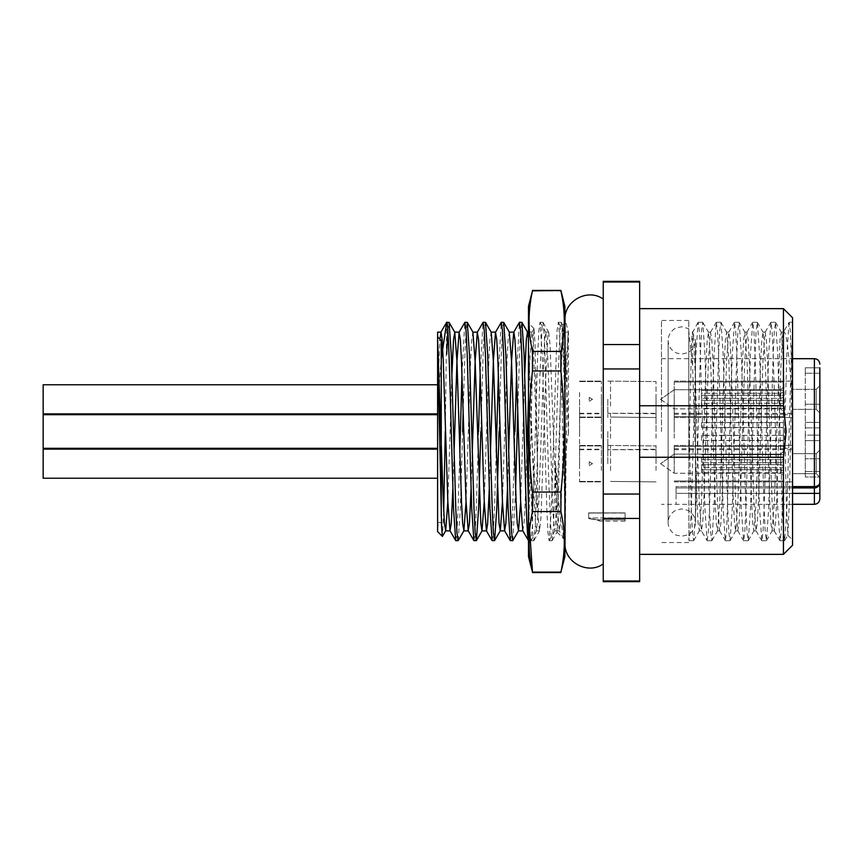 <?xml version="1.0" encoding="UTF-8"?>
<svg xmlns="http://www.w3.org/2000/svg" width="863" height="863" viewBox="0 0 863 863"><rect width="100%" height="100%" fill="white"/><g stroke="black" fill="none" stroke-linecap="round" stroke-linejoin="round"><path stroke-width="0.65" stroke-dasharray="4.32 3.24" d="M688.793 468.62L689.569 431.5C690.68 374.952 691.727 325.653 692.633 332.395L692.633 366.462L688.793 331.09L688.901 540.605L688.793 331.09M698.005 322.395L692.633 332.395C694.111 334.92 695.535 381.068 696.991 431.5L699.257 501.759L701.403 530.745L707.099 540.605L704.952 508.728L700.4 354.272L699.257 330.605L698.124 322.287L695.848 354.272L691.295 508.728L690.163 532.395L688.901 540.605M43.15 414.693L43.15 448.307M437.606 336.85L437.606 531.608M455.804 540.713L456.948 532.395L458.08 508.728L459.817 452.18M458.21 540.605L460.357 508.728L462.633 431.5M474.014 540.713L475.146 532.395L476.29 508.728L478.566 431.5M492.212 540.713L493.345 532.395L494.488 508.728L496.225 452.18M510.411 540.713L511.554 532.395L512.687 508.728L514.963 431.5M512.816 540.605L515.621 488.965M447.843 330.605L448.987 322.287M445.265 431.5L446.71 322.287M461.975 374.035L464.79 322.395M463.172 410.82L464.909 354.272L466.052 330.605L467.185 322.287M480.173 374.035L482.989 322.395M480.831 431.5L483.107 354.272L484.251 330.605L485.384 322.287M498.383 374.035L501.187 322.395M499.041 431.5L501.317 354.272L502.449 330.605L503.593 322.287M516.581 374.035L519.397 322.395M517.778 410.82L519.515 354.272L520.659 330.605L521.791 322.287M443.711 511.284L442.46 536.355M603.248 431.5L603.248 563.873L603.248 431.5M568.49 431.5L568.49 433.399C565.287 445.588 566.462 462.676 565.675 475.815L565.017 543.442L565.017 319.558L568.49 332.158L568.49 431.5M528.48 504.833L528.48 323.042L528.48 540.583L528.48 504.833L529.753 532.395L530.896 540.713L532.417 526.085L537.714 354.272L538.857 330.605L539.99 322.287L542.266 354.272L546.818 508.728L547.962 532.395L549.095 540.713L551.371 508.728L557.056 330.605L558.318 322.395L559.72 336.915C561.414 368.221 563.151 456.473 564.887 504.833L564.887 403.237L562.611 336.915L561.22 322.406L560.335 326.009L558.059 376.894L553.507 526.085L552.126 540.594L551.23 536.991L548.954 486.106L544.402 336.915L543.021 322.406L542.137 326.009L539.86 376.894L535.308 526.085L533.917 540.594L533.032 536.991L530.756 486.106L528.48 403.237L529.504 403.69C532.104 443.852 534.769 487.875 537.584 510.335L539.472 530.864L540.993 517.552L545.545 381.824L547.822 335.524L548.717 332.277L550.098 345.448L557.077 532.029L557.951 519.418L561.576 347.325L562.752 325.178L564.887 387.735L564.887 323.042L565.017 540.713M565.168 540.551L566.419 431.5C566.991 376.667 567.692 328.458 568.49 332.158L568.458 332.093M441.252 516.344L441.252 340.486L437.606 340.486M437.606 399.321L437.606 413.884L437.606 399.321M43.15 413.884L43.15 384.758L43.15 399.321L43.15 384.758L437.606 384.758M437.606 463.679L437.606 478.242L437.606 463.679M43.15 478.242L43.15 449.116L43.15 463.679L43.15 449.116L437.606 449.116M792.547 545.265L792.547 405.06C789.559 360.518 786.646 328.328 783.442 332.136L783.442 361.252L781.306 332.255L780.033 339.698L774.348 501.759L772.072 530.864L770.929 523.302L769.796 501.759L765.244 361.241L763.108 332.255L761.835 339.698L760.691 361.241L756.139 501.759L753.863 530.864L752.73 523.302L751.587 501.759L747.045 361.241L744.898 332.255L743.626 339.698L742.493 361.241L737.941 501.759L735.664 530.864L734.532 523.302L733.388 501.759L728.836 361.241L726.7 332.255L725.427 339.698L724.284 361.241L719.742 501.759L717.595 530.745L716.322 523.302L715.19 501.759L710.637 361.241L708.501 332.255L707.229 339.698L706.085 361.241L701.533 501.759L699.397 530.745L698.124 523.302L696.98 501.759L692.633 366.462M783.442 308.641L783.442 405.739L786.171 431.5L783.442 457.261L783.442 554.359M783.442 361.252L786.344 504.197L787.854 535.157L789.267 503.744L792.547 338.415L792.547 431.5L792.547 317.735M661.49 431.5L661.49 320.464L661.49 431.5M688.793 431.5L688.793 320.464L688.793 431.5M814.392 358.695L814.392 486.603A5.458 4.132 180 0 0 819.85 482.471A5.458 5.458 0 0 1 814.392 487.929L676.053 487.929L814.392 487.929A5.458 5.458 0 0 0 819.85 482.471C819.505 485.761 817.682 487.584 814.392 487.929L676.053 487.929L676.053 493.388L676.053 486.603L676.053 504.305L676.053 486.603L676.053 487.929L792.547 487.929M792.547 504.305L661.49 504.305M819.85 477.325L816.215 473.69L792.547 473.69L792.547 445.47L792.547 473.69L816.215 473.69L816.215 453.668L816.215 473.69L819.85 477.325L819.85 367.789L805.287 367.789L805.287 373.258L805.287 367.789L819.85 367.789L819.85 373.258L819.85 367.789M816.215 453.668L819.85 450.022L816.215 453.668L792.547 453.668L816.215 453.668M816.215 389.31L816.215 409.332L819.85 412.978L819.85 385.675L819.85 412.978L819.85 385.675L819.85 412.978L816.215 409.332L816.215 389.31L819.85 385.675L816.215 389.31L816.215 399.321L816.215 389.31L792.547 389.31L792.547 399.321L792.547 389.31L792.547 399.321L792.547 389.31L816.215 389.31M674.23 463.679L674.23 445.47L674.23 463.679M792.547 399.321L792.547 417.53L792.547 399.321M674.23 399.321L674.23 417.53L674.23 399.321M674.23 470.303L674.23 446.387L674.23 470.303M701.533 457.056L701.533 459.655L783.442 459.655L783.442 475.966L783.442 470.788L780.713 469.709L780.713 473.237L780.713 462.687L701.533 462.687L701.533 457.649L780.713 457.649L780.713 454.121L780.713 464.661L783.442 465.74L783.442 451.392L783.442 456.57L780.713 457.649L780.713 464.661L783.442 465.74L783.442 451.392L783.442 456.57L780.713 457.649L701.533 457.649L701.533 462.687L780.713 462.687L783.442 461.608L783.442 475.966L783.442 470.788L780.713 469.709L780.713 462.687L783.442 461.608L783.442 459.655L783.442 480.971L783.442 459.655L701.533 459.655L701.533 462.687L701.533 457.056M783.442 472.741L783.442 480.971L783.442 472.741L701.533 472.741L701.533 467.692L783.442 467.692L783.442 446.387L783.442 467.692L701.533 467.692L701.533 464.661L701.533 469.709L780.713 469.709L701.533 469.709L701.533 472.741L701.533 464.661L701.533 472.741L783.442 472.741L783.442 470.788L783.442 472.741M674.23 405.944L674.23 382.029L674.23 405.944M701.533 392.697L701.533 395.308L783.442 395.308L783.442 411.608L783.442 406.43L780.713 405.351L780.713 408.879L780.713 398.339L701.533 398.339L701.533 393.291L780.713 393.291L780.713 389.763L780.713 400.313L783.442 401.392L783.442 387.034L783.442 392.212L780.713 393.291L780.713 400.313L783.442 401.392L783.442 387.034L783.442 392.212L780.713 393.291L701.533 393.291L701.533 398.339L780.713 398.339L783.442 397.26L783.442 411.608L783.442 406.43L780.713 405.351L780.713 398.339L783.442 397.26L783.442 395.308L783.442 416.613L783.442 395.308L701.533 395.308L701.533 398.339L701.533 392.697M783.442 408.382L783.442 416.613L783.442 408.382L701.533 408.382L701.533 403.345L783.442 403.345L783.442 382.029L783.442 403.345L701.533 403.345L701.533 400.313L701.533 405.351L780.713 405.351L701.533 405.351L701.533 408.382L701.533 400.313L701.533 408.382L783.442 408.382L783.442 406.43L783.442 408.382M674.23 472.503L674.23 454.121L674.23 472.503M674.23 408.145L674.23 389.763L674.23 408.145M528.48 539.353L532.773 351.867L533.981 328.652L535.028 343.237L537.584 465.265L537.584 510.335M528.48 556.646L528.48 306.354M532.482 290.432L532.482 290.885C527.951 311.068 527.951 331.241 532.482 351.424L560.885 351.424C565.416 331.241 565.416 311.068 560.885 290.885L532.482 290.885M532.482 370.961C527.951 411.317 527.951 451.683 532.482 492.039L560.885 492.039C565.416 451.683 565.416 411.317 560.885 370.961L532.482 370.961L532.482 351.424M564.887 306.354L564.887 556.646M560.885 370.961L560.885 351.424M789.138 322.287L792.547 322.287L792.547 389.709L790.271 330.605L789.138 322.287L783.442 332.136C781.932 330.745 780.4 378.436 778.901 431.5L776.624 501.759L775.481 523.302L774.208 530.745L772.072 501.759L767.52 361.241L766.376 339.698L765.103 332.255L762.968 361.241L758.415 501.759L757.283 523.302L756.01 530.745L753.863 501.759L749.321 361.241L748.178 339.698L746.905 332.255L744.769 361.241L740.217 501.759L739.073 523.302L737.8 530.745L735.664 501.759L731.112 361.241L729.979 339.698L728.706 332.255L726.56 361.241L722.018 501.759L720.875 523.302L719.602 530.745L717.466 501.759L712.914 361.241L711.77 339.698L710.497 332.255L708.361 361.241L703.809 501.759L702.676 523.302L701.403 530.745M792.547 338.415L792.547 330.594L791.414 354.272L786.862 508.728L784.586 540.713L783.442 532.395L782.31 508.728L777.757 354.272L775.6 322.395L774.348 330.605L773.205 354.272L768.653 508.728L766.506 540.605L765.244 532.395L764.111 508.728L759.559 354.272L757.401 322.395L756.139 330.605L755.006 354.272L750.454 508.728L748.297 540.605L747.045 532.395L745.902 508.728L741.349 354.272L739.203 322.395L737.941 330.605L736.808 354.272L732.255 508.728L730.098 540.605L728.836 532.395L727.703 508.728L723.151 354.272L720.993 322.395L719.742 330.605L718.599 354.272L714.046 508.728L711.899 540.605L710.637 532.395L709.505 508.728L704.952 354.272L702.795 322.395L701.533 330.605L700.4 354.272L695.848 508.728L693.69 540.605L692.439 532.395L691.295 508.728L688.793 422.611M789.009 322.395L786.862 354.272L782.31 508.728L781.166 532.395L780.033 540.713L777.757 508.728L773.205 354.272L772.072 330.605L770.929 322.287L768.653 354.272L764.111 508.728L762.968 532.395L761.835 540.713L759.559 508.728L755.006 354.272L753.863 330.605L752.73 322.287L750.454 354.272L745.902 508.728L744.769 532.395L743.626 540.713L741.349 508.728L736.808 354.272L735.664 330.605L734.532 322.287L732.255 354.272L726.56 532.395L725.308 540.605L723.151 508.728L718.599 354.272L717.466 330.605L716.322 322.287L714.046 354.272L709.505 508.728L708.361 532.395L707.099 540.605M532.482 572.568L560.885 572.568M560.885 572.115C565.416 551.932 565.416 531.759 560.885 511.576L532.482 511.576L529.602 530.076M560.885 492.039L560.885 511.576M532.482 492.039L532.482 511.576M555.783 510.335L555.783 465.265L559.882 515.513L563.884 538.857L564.887 539.353M564.887 540.583L564.887 504.833M528.48 403.431L529.504 403.69M780.713 400.313L701.533 400.313L780.713 400.313M780.713 464.661L701.533 464.661L780.713 464.661M783.442 392.212L783.442 390.259L701.533 390.259L783.442 390.259L783.442 382.029L783.442 392.212M783.442 456.57L783.442 454.618L701.533 454.618L783.442 454.618L783.442 446.387L783.442 456.57M805.287 435.135L805.287 373.258L805.287 477.002L805.287 435.135L819.85 435.135L819.85 422.395L805.287 422.395L819.85 422.395L819.85 440.605L805.287 440.605L819.85 440.605L819.85 435.135L805.287 435.135M819.85 404.197L819.85 373.258L819.85 404.197L805.287 404.197L819.85 404.197M805.287 422.395L819.85 422.395L805.287 422.395M819.85 458.803L819.85 440.605L819.85 477.002L805.287 477.002L819.85 477.002L819.85 458.803L805.287 458.803L819.85 458.803M805.287 440.605L819.85 440.605L805.287 440.605M819.85 482.471L819.85 493.388L814.392 493.388L814.392 504.305M783.442 405.739L639.645 405.739L639.645 308.641L639.645 405.739M639.645 457.261L639.645 554.359L639.645 457.261L783.442 457.261M639.645 581.662L639.645 581.004L603.248 581.004L603.248 581.662M603.248 581.004L603.248 518.447L639.645 518.447L639.645 581.004M639.645 518.447L639.645 494.057L603.248 494.057L603.248 518.447M603.248 494.057L603.248 368.943L639.645 368.943L639.645 494.057M639.645 368.943L639.645 344.553L603.248 344.553L603.248 368.943M603.248 344.553L603.248 281.996L639.645 281.996L639.645 344.553M639.645 281.996L639.645 281.338M603.248 281.996L603.248 281.338M565.017 508.717L565.168 512.827M555.783 465.265L557.056 501.759L559.202 530.745L560.475 523.302L564.887 397.735M565.017 393.485L566.16 361.241L568.296 332.255M437.606 393.485L439.925 339.17M452.87 488.965L454.078 452.18M471.079 488.965L472.277 452.18M489.278 488.965L490.475 452.18M507.476 488.965L508.685 452.18M522.795 530.745L524.068 523.302L525.2 501.759L526.883 452.18M528.48 397.735L529.753 361.241L531.899 332.255L533.172 339.698L537.584 465.265M447.843 501.759L451.921 374.035M466.052 501.759L470.594 361.241L471.737 339.698L472.935 332.136M484.251 501.759L488.803 361.241L489.936 339.698L491.209 332.255M502.449 501.759L507.002 361.241L508.134 339.698L509.343 332.136M520.659 501.759L524.726 374.035M528.48 338.059L534.305 501.759L535.438 523.302L536.581 530.864L538.857 501.759L544.542 339.698L545.815 332.255L547.962 361.241L552.503 501.759L553.647 523.302L554.78 530.864L557.056 501.759L561.608 361.241L562.741 339.698L563.884 332.136L564.887 338.059M565.017 339.698L568.49 433.399M437.606 407.088L441.252 359.019M589.591 518.641C594.974 519.17 598.415 520.011 599.925 521.144C598.415 520.001 594.974 519.17 589.591 518.641C594.974 519.17 598.415 520.011 599.925 521.144C598.415 520.001 594.974 519.17 589.591 518.641L588.685 518.663L589.591 518.641M589.591 518.771L596.268 519.785L589.591 518.771M588.685 518.663L588.685 512.902L625.092 512.902L588.685 512.902L588.685 518.663M596.268 519.785L625.092 519.785L625.092 517.962L625.092 519.785L596.268 519.785M588.685 517.962L588.685 512.902L588.685 517.962L625.092 517.962L625.092 513.064L588.685 513.064L625.092 512.902L625.092 521.144L625.092 512.902L625.092 517.962L588.685 517.962M579.58 456.883L579.58 481.425L579.58 456.883M601.425 470.475L601.425 445.934L601.425 470.475M601.425 463.679L601.425 445.47L601.425 463.679M579.58 463.679L579.58 445.47L579.58 463.679M579.58 424.704L579.58 449.245L579.58 424.704M601.425 438.296L601.425 413.755L601.425 438.296M601.425 431.5L601.425 413.301L601.425 431.5M579.58 431.5L579.58 413.301L579.58 431.5M601.425 399.321L601.425 417.53L601.425 399.321M579.58 399.321L579.58 417.53L579.58 399.321M579.58 392.525L579.58 417.066L579.58 392.525M601.425 406.117L601.425 381.575L601.425 406.117M610.529 406.117L610.529 381.575L610.529 406.117M656.031 406.117L656.031 381.575L656.031 406.117M607.8 399.321L607.8 417.53L607.8 399.321M656.031 399.321L656.031 417.53L656.031 399.321M610.529 438.296L610.529 413.755L610.529 438.296M656.031 438.296L656.031 413.755L656.031 438.296M607.8 431.5L607.8 449.699L607.8 431.5M656.031 431.5L656.031 413.301L656.031 431.5M610.529 470.475L610.529 445.934L610.529 470.475M656.031 470.475L656.031 445.934L656.031 470.475M607.8 463.679L607.8 445.47L607.8 463.679M656.031 463.679L656.031 445.47L656.031 463.679M589.213 464.413L589.213 461.759L589.213 464.413M589.213 400.054L589.213 397.401L589.213 400.054M792.547 431.5L792.547 413.301L792.547 431.5M674.23 431.5L674.23 413.301L674.23 431.5M674.23 438.124L674.23 414.208L674.23 438.124M783.442 422.622L701.533 422.439L701.533 427.476L783.442 427.476L783.442 448.307L783.442 440.378L701.533 440.378L701.533 435.33L783.442 435.33L783.442 414.693L783.442 422.622L701.533 422.622L701.533 427.67L783.442 427.67M783.442 440.378L783.442 427.476M783.442 440.562L701.533 440.562L701.533 435.524L783.442 435.33M783.442 422.439L783.442 435.524M792.547 486.603L676.053 486.603L814.392 486.603L814.392 493.388L676.053 493.388L792.547 493.388M819.85 427.865L805.287 427.865L819.85 427.865M819.85 373.258L805.287 373.258L819.85 373.258M819.85 471.543L805.287 471.543L819.85 471.543M692.514 331.985L695.438 340.432L695.438 522.568C695.222 517.034 692.676 512.946 687.789 510.313L681.792 508.922L676.56 509.957C671.209 512.471 668.404 516.667 668.135 522.568L668.135 340.432C668.404 346.333 671.209 350.529 676.56 353.043L681.792 354.078L687.789 352.687C692.676 350.054 695.222 345.966 695.438 340.432L695.438 522.568C695.222 528.113 692.676 532.201 687.789 534.833L681.792 536.225L676.56 535.189C675.287 535.297 668.038 530.292 668.135 522.568L668.135 340.432C668.038 332.708 675.287 327.703 676.56 327.811L681.792 326.775L688.793 328.717M437.606 522.514L441.252 522.514L437.606 526.15M787.768 535.189L792.547 539.958M688.793 320.464L661.49 320.464M674.23 445.47L792.547 445.47L674.23 445.47M674.23 381.122L792.547 381.122L674.23 381.122M674.23 480.971L783.442 480.971L674.23 480.971M674.23 416.613L783.442 416.613L674.23 416.613M674.23 454.121L780.713 454.121L783.442 451.392L780.713 454.121L674.23 454.121L660.583 463.679L674.23 454.121M674.23 389.763L780.713 389.763L783.442 387.034L780.713 389.763L674.23 389.763L660.583 399.321L674.23 389.763M534.057 328.62L528.48 323.042M539.99 322.287L542.881 322.287M558.199 322.287L561.079 322.287M549.095 540.713L551.986 540.713M562.752 325.178L564.887 323.042M765.244 332.136L762.968 332.136M747.045 332.136L744.769 332.136M728.836 332.136L726.56 332.136M710.637 332.136L708.361 332.136M774.348 530.864L772.072 530.864M756.139 530.864L753.863 530.864M737.941 530.864L735.664 530.864M719.742 530.864L717.466 530.864M701.533 530.864L699.257 530.864M783.442 332.136L781.166 332.136M784.704 540.605L787.854 535.157M775.6 322.395L781.306 332.255M766.506 540.605L772.202 530.745M757.401 322.395L763.108 332.255M748.297 540.605L754.003 530.745M739.203 322.395L744.898 332.255M730.098 540.605L735.805 530.745M720.993 322.395L726.7 332.255M711.899 540.605L717.595 530.745M702.795 322.395L708.501 332.255M693.69 540.605L699.397 530.745M710.497 332.255L716.204 322.395M719.602 530.745L725.308 540.605M728.706 332.255L734.402 322.395M737.8 530.745L743.507 540.605M746.905 332.255L752.612 322.395M756.01 530.745L761.705 540.605M765.103 332.255L770.81 322.395M774.208 530.745L779.915 540.605M556.98 532.061L564.186 539.256M561.22 322.406L562.838 325.211M552.126 540.594L557.077 532.029M543.021 322.406L548.717 332.277M533.917 540.594L539.623 530.723M530.896 540.713L533.776 540.713M660.583 399.321L674.23 408.879L780.713 408.879L783.442 411.608L780.713 408.879L674.23 408.879L660.583 399.321M660.583 463.679L674.23 473.237L780.713 473.237L783.442 475.966L780.713 473.237L674.23 473.237L660.583 463.679M674.23 382.029L783.442 382.029L674.23 382.029M674.23 446.387L783.442 446.387L674.23 446.387M674.23 417.53L792.547 417.53L674.23 417.53M674.23 481.878L792.547 481.878L674.23 481.878M792.547 409.332L816.215 409.332L792.547 409.332M661.49 358.695L792.547 358.695M688.793 542.536L661.49 542.536M780.033 540.713L784.586 540.713M770.929 322.287L775.481 322.287M761.835 540.713L766.376 540.713M752.73 322.287L757.283 322.287M743.626 540.713L748.178 540.713M734.532 322.287L739.073 322.287M725.427 540.713L729.979 540.713M716.322 322.287L720.875 322.287M707.229 540.713L711.77 540.713M698.124 322.287L702.676 322.287M689.019 540.713L693.572 540.713M563.884 538.857L559.202 530.745M539.472 530.864L536.581 530.864M548.566 332.136L545.686 332.136M532.029 332.136L527.476 332.136M554.78 530.864L559.332 530.864M563.884 332.136L564.887 332.136M565.017 332.136L568.437 332.136M536.71 530.745L531.015 540.605M545.815 332.255L540.119 322.395M554.92 530.745L549.213 540.605M564.014 332.255L558.318 322.395M531.899 332.255L533.981 328.652M625.092 521.144L599.925 521.144L596.214 519.785M579.58 481.425L601.425 481.425L579.58 481.425M579.58 445.47L601.425 445.47L579.58 445.47M579.58 445.934L601.425 445.934L579.58 445.934M579.58 481.878L601.425 481.878L579.58 481.878M579.58 449.245L601.425 449.245M579.58 413.301L601.425 413.301M579.58 413.755L601.425 413.755M579.58 449.699L601.425 449.699M579.58 381.122L601.425 381.122L579.58 381.122M579.58 417.066L601.425 417.066L579.58 417.066M579.58 381.575L601.425 381.575L579.58 381.575M579.58 417.53L601.425 417.53L579.58 417.53M610.529 417.066L656.031 417.53L610.529 417.066M607.8 381.122L656.031 381.575L607.8 381.122M656.031 449.699L607.8 449.699L656.031 449.245M656.031 413.755L607.8 413.301L656.031 413.301M610.529 481.425L656.031 481.878L610.529 481.425M607.8 445.47L656.031 445.934L607.8 445.47M592.493 463.679L589.213 461.759L592.493 463.679L589.213 465.599L592.493 463.679M592.493 399.321L589.213 397.401L592.493 399.321L589.213 401.241L592.493 399.321M674.23 413.301L792.547 413.301M674.23 448.792L783.442 448.792M783.442 448.307L792.547 448.307M783.442 414.693L792.547 414.693M674.23 414.208L783.442 414.208M674.23 449.699L792.547 449.699"/><path stroke-width="1.29" d="M437.606 448.307L43.15 448.307L43.15 414.693L437.606 414.693M441.252 359.019L446.71 322.287C448.221 320.756 449.752 373.183 451.263 431.5L453.528 508.728L455.686 540.605L458.21 540.605L463.906 530.745L466.052 501.759M459.817 452.18L461.975 374.035M446.71 322.287L449.105 322.395L451.263 354.272L455.804 508.728L456.948 532.395L458.08 540.713M454.078 452.18L456.948 361.241L459.084 332.255L464.909 322.287L466.042 330.605L467.185 354.272L471.737 508.728L473.884 540.605L476.408 540.605L478.566 508.728L480.831 431.5M464.909 322.287L467.304 322.395L469.461 354.272L474.014 508.728L475.146 532.395L476.29 540.713M472.277 452.18L475.146 361.241L477.293 332.255L483.107 322.287L484.251 330.605L485.384 354.272L489.936 508.728L492.093 540.605L494.607 540.605L496.764 508.728L499.041 431.5M496.225 452.18L498.383 374.035M483.107 322.287L485.513 322.395L487.66 354.272L492.212 508.728L493.356 532.395L494.488 540.713M490.475 452.18L493.356 361.241L495.491 332.255L501.317 322.287L502.449 330.605L503.593 354.272L508.134 508.728L510.292 540.605L512.816 540.605L518.512 530.745L520.659 501.759M501.317 322.287L503.712 322.395L505.869 354.272L510.411 508.728L511.554 532.395L512.687 540.713M515.621 488.965L517.778 410.82M446.71 354.283L447.843 330.605M462.633 431.5L463.172 410.82M478.566 431.5L480.173 374.035M514.963 431.5L516.581 374.035M508.685 452.18L511.554 361.241L513.69 332.255L519.397 322.395L520.648 330.605L521.791 354.272L524.068 431.5C525.535 487.832 526.991 539.105 528.48 540.583L522.795 530.745L520.659 501.759L516.106 361.241L514.963 339.698L513.83 332.136L509.278 332.136L511.554 361.241L516.106 501.759L517.239 523.302L518.512 530.745M519.515 322.287L521.91 322.395L524.068 354.272L528.48 504.833M442.385 536.387L437.606 531.608L437.606 345.578L441.662 527.908L442.385 536.387L445.707 530.745L447.843 501.759M445.265 431.5L443.711 511.284M441.252 516.344L441.252 340.486L437.606 336.85L437.606 339.698L443.291 501.759L444.434 523.302L445.707 530.745M437.606 384.758L43.15 384.758L43.15 413.884L437.606 413.884L43.15 413.884M437.606 449.116L43.15 449.116L43.15 478.242L437.606 478.242L43.15 478.242M792.547 431.5L792.547 545.265L783.442 554.359L783.442 457.261L786.171 431.5L783.442 405.739L783.442 308.641L792.547 317.735L792.547 431.5M792.547 487.929L814.392 487.929L814.392 504.305L792.547 504.305M532.482 492.039C527.951 451.683 527.951 411.317 532.482 370.961L532.482 351.424C527.951 331.241 527.951 311.068 532.482 290.885L528.48 306.354L528.48 556.646L532.482 572.115C527.951 551.932 527.951 531.759 532.482 511.576L560.885 511.576L560.885 492.039L532.482 492.039L532.482 511.576M560.885 511.576C565.416 531.759 565.416 551.932 560.885 572.115L564.887 556.646L564.887 306.354L560.885 290.432L532.482 290.432M532.482 290.885L560.885 290.432M560.885 290.885C565.416 311.068 565.416 331.241 560.885 351.424L532.482 351.424M532.482 370.961L560.885 370.961L560.885 351.424M560.885 370.961C565.416 411.317 565.416 451.683 560.885 492.039M792.547 405.06L792.547 389.709M560.885 572.115L532.482 572.115L529.602 530.076M564.887 403.237L564.887 387.735M792.547 486.603L814.392 486.603L814.392 487.929C817.682 487.584 819.505 485.761 819.85 482.471L819.85 477.325M792.547 493.388L819.85 493.388L819.85 498.846L819.85 482.471A5.458 5.458 0 0 1 814.392 487.929A5.458 5.458 0 0 0 819.85 482.471L819.85 367.789M639.645 405.739L783.442 405.739M783.442 457.261L639.645 457.261M639.645 581.004L639.645 581.662L603.248 581.662L603.248 581.004L639.645 581.004L639.645 518.447L603.248 518.447L603.248 494.057L639.645 494.057L639.645 368.943L603.248 368.943L603.248 344.553L639.645 344.553L639.645 281.996L603.248 281.996L603.248 281.338L639.645 281.338L639.645 281.996M639.645 344.553L639.645 368.943M639.645 494.057L639.645 518.447M603.248 494.057L603.248 368.943M603.248 581.004L603.248 518.447M603.248 344.553L603.248 281.996M564.887 504.833L565.017 508.717M564.887 397.735L565.017 393.485M439.925 339.17L441.015 332.136L442.158 339.698L443.291 361.241L447.843 501.759L449.99 530.745L451.263 523.302L452.87 488.965M459.084 332.255L460.357 339.698L461.5 361.241L466.052 501.759L468.188 530.745L469.461 523.302L471.079 488.965M477.293 332.255L478.566 339.698L479.699 361.241L484.251 501.759L486.387 530.745L492.093 540.605M477.422 332.136L472.87 332.136L475.146 361.241L480.831 523.302L481.975 530.864L486.527 530.864L487.66 523.302L489.278 488.965M495.491 332.255L496.764 339.698L497.897 361.241L502.449 501.759L504.596 530.745L505.869 523.302L507.476 488.965M526.883 452.18L528.48 397.735M441.015 332.136L437.606 332.136L437.606 345.578M451.921 374.035L453.528 339.698L454.801 332.255L456.948 361.241L461.5 501.759L462.633 523.302L463.906 530.745M481.975 530.864L484.251 501.759M485.513 322.395L491.209 332.255L493.356 361.241L499.041 523.302L500.313 530.745L502.449 501.759M524.726 374.035L526.344 339.698L527.476 332.136L528.48 338.059M564.887 338.059L565.017 339.698M819.85 482.471A5.458 4.132 0 0 1 814.392 486.603L814.392 358.695C817.671 358.986 819.494 360.81 819.85 364.154M603.248 563.873C588.07 575.114 564.111 562.309 565.017 543.442L565.017 319.558C564.111 300.691 588.07 287.886 603.248 299.127M560.885 572.568L532.482 572.568M814.392 504.305C817.671 504.014 819.494 502.19 819.85 498.846M792.547 358.695L814.392 358.695M639.645 308.641L783.442 308.641M639.645 554.359L783.442 554.359M450.119 530.864L445.567 530.864M459.224 332.136L454.672 332.136M468.318 530.864L463.776 530.864M495.621 332.136L491.079 332.136M504.726 530.864L500.173 530.864M522.924 530.864L518.383 530.864M528.48 332.136L527.476 332.136M454.801 332.255L449.105 322.395M473.01 332.255L467.304 322.395M482.104 530.745L476.408 540.605M500.313 530.745L494.607 540.605M509.407 332.255L503.712 322.395M527.617 332.255L521.91 322.395M510.292 540.605L504.596 530.745M473.884 540.605L468.188 530.745M455.686 540.605L449.99 530.745M446.419 322.686L440.885 332.255"/></g></svg>

